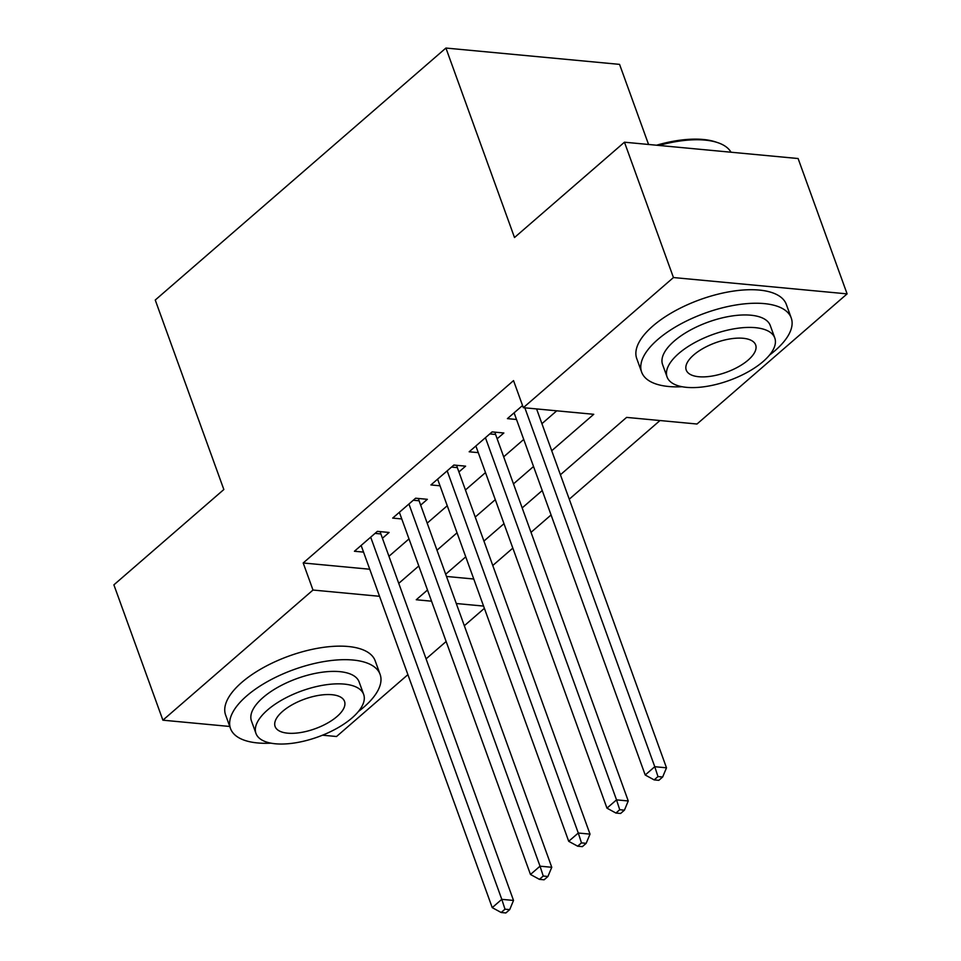 <?xml version="1.0" encoding="UTF-8"?>
<svg xmlns="http://www.w3.org/2000/svg" width="961" height="961" viewBox="0 0 961 961"><rect width="100%" height="100%" fill="white"/><g stroke="black" fill="none" stroke-linecap="round" stroke-linejoin="round"><path stroke-width="1.44" d="M648.567 144.474L619.569 64.375L445.916 48.05L155.25 300.036L223.841 489.521L113.891 584.841L162.889 720.185L312.998 590.042L379.535 596.3M445.916 48.05L514.507 237.523L624.458 142.204L798.11 158.529L847.109 293.874L697.001 424.017L626.596 417.398L560.419 474.758M492.777 565.5L512.826 548.118M531.025 532.346L551.073 514.964M569.26 499.191L659.991 420.534M484.38 608.337L464.331 625.731M446.144 641.504L426.083 658.886M407.896 674.658L336.542 736.51L322.524 735.201M382.418 538.268L389.109 532.466L377.385 531.361L354.429 551.254L363.534 552.107M420.666 505.114L427.357 499.312L415.62 498.206L392.677 518.099L401.782 518.952M458.914 471.959L465.604 466.157L453.868 465.052L430.924 484.945L440.03 485.798M497.149 438.793L503.852 432.991L492.116 431.897L469.172 451.79L478.266 452.643M446.493 576.456L473.773 579.015M551.722 450.733L593.742 414.299L523.337 407.68L513.534 380.616L303.195 562.978L369.733 569.236M388.941 556.287L409.002 538.905M427.189 523.132L447.249 505.75M465.436 489.978L485.485 472.584M503.684 456.823L523.733 439.429M541.92 423.669L556.731 410.827M522.556 405.506L507.408 418.624L516.513 419.489M624.458 142.204L673.445 277.549L847.109 293.874M229.763 726.468L162.889 720.185M303.195 562.978L312.998 590.042M523.337 407.68L673.445 277.549M398.743 583.363L418.804 565.969M436.991 550.209L457.04 532.814M475.239 517.042L495.287 499.66M513.474 483.888L533.535 466.505M427.501 590.006L416.257 599.76L431.549 601.19M456.283 603.52L483.563 606.079M542.232 490.53L522.171 507.925M503.984 523.685L483.936 541.079M465.749 556.851L445.688 574.234M524.85 407.824L654.765 766.71L645.203 774.998L514.099 412.822M536.586 408.93L666.502 767.815L654.765 766.71L657.973 776.572L654.141 779.888L658.838 780.32L662.658 777.005L657.973 776.572M662.658 777.005L666.502 767.815M645.203 774.998L654.141 779.888M656.531 145.219A77.637 33.07 -19.9 0 1 715.777 141.988L717.819 142.672A79.547 33.887 160.1 0 0 659.006 145.447M731.009 152.222A79.547 33.887 160.1 0 0 717.819 142.672M769.497 355.089A79.547 33.887 160.1 0 0 775.107 350.573A79.547 33.887 160.1 0 0 791.239 317.983A79.547 33.887 160.1 0 0 736.282 304.937A79.547 33.887 160.1 0 0 657.768 339.533A79.547 33.887 160.1 0 0 641.648 372.123A79.547 33.887 160.1 0 0 682.094 386.73M791.239 317.983L786.338 304.445A79.547 33.887 160.1 0 0 731.393 291.411A79.547 33.887 160.1 0 0 652.867 326.007A79.547 33.887 160.1 0 0 636.747 358.597L641.648 372.123M667.09 377L662.585 364.543A57.276 24.397 -19.9 0 1 674.202 341.083A57.276 24.397 -19.9 0 1 730.732 316.169A57.276 24.397 -19.9 0 1 770.29 325.563L774.794 338.008A57.276 24.397 160.1 0 0 735.237 328.626A57.276 24.397 160.1 0 0 678.706 353.528A57.276 24.397 160.1 0 0 667.09 377A57.276 24.397 160.1 0 0 706.659 386.382A57.276 24.397 160.1 0 0 763.19 361.48A57.276 24.397 160.1 0 0 774.794 338.008M693.722 354.945A36.914 15.724 160.1 0 0 686.238 370.069A36.914 15.724 160.1 0 0 711.741 376.111A36.914 15.724 160.1 0 0 748.175 360.063A36.914 15.724 160.1 0 0 755.658 344.939A36.914 15.724 160.1 0 0 730.156 338.897A36.914 15.724 160.1 0 0 693.722 354.945M358.369 711.524A79.547 33.887 160.1 0 0 363.979 707.008A79.547 33.887 160.1 0 0 380.112 674.406A79.547 33.887 160.1 0 0 325.154 661.372A79.547 33.887 160.1 0 0 246.641 695.968A79.547 33.887 160.1 0 0 230.52 728.558A79.547 33.887 160.1 0 0 270.966 743.165M380.112 674.406L375.21 660.88A79.547 33.887 160.1 0 0 320.265 647.834A79.547 33.887 160.1 0 0 241.74 682.43A79.547 33.887 160.1 0 0 225.619 715.032L230.52 728.558M255.962 733.435L251.458 720.978A57.276 24.397 -19.9 0 1 263.074 697.518A57.276 24.397 -19.9 0 1 319.605 672.604A57.276 24.397 -19.9 0 1 359.162 681.998L363.666 694.443A57.276 24.397 160.1 0 0 324.109 685.061A57.276 24.397 160.1 0 0 267.578 709.963A57.276 24.397 160.1 0 0 255.962 733.435A57.276 24.397 160.1 0 0 295.532 742.817A57.276 24.397 160.1 0 0 352.062 717.915A57.276 24.397 160.1 0 0 363.666 694.443M282.594 711.38A36.914 15.724 160.1 0 0 275.11 726.504A36.914 15.724 160.1 0 0 300.613 732.546A36.914 15.724 160.1 0 0 337.047 716.498A36.914 15.724 160.1 0 0 344.519 701.374A36.914 15.724 160.1 0 0 319.028 695.332A36.914 15.724 160.1 0 0 282.594 711.38M485.425 437.699L616.53 799.864L606.968 808.153L475.863 445.988M495.131 432.174L495.131 432.21A6.367 4.276 -84.6 0 0 495.588 434.468L628.254 800.969L616.53 799.864L619.725 809.727L615.905 813.042L620.59 813.474L624.422 810.159L619.725 809.727M624.422 810.159L628.254 800.969M606.968 808.153L615.905 813.042M447.177 470.854L578.282 833.019L568.72 841.307L437.615 479.143M456.883 465.328L456.883 465.364A6.367 4.276 -84.6 0 0 457.34 467.623L590.018 834.124L578.282 833.019L581.477 842.881L577.657 846.197L582.354 846.641L586.174 843.326L581.477 842.881M586.174 843.326L590.018 834.124M568.72 841.307L577.657 846.197M408.93 504.008L540.034 866.185L530.472 874.474L399.368 512.297M415.596 498.23L418.648 498.519A6.367 4.276 -84.6 0 0 419.092 500.777L551.77 867.278L540.034 866.185L543.241 876.036L539.409 879.351L544.106 879.795L547.926 876.48L543.241 876.036M547.926 876.48L551.77 867.278M530.472 874.474L539.409 879.351M370.682 537.163L501.798 899.34L492.236 907.628L361.132 545.452M377.349 531.385L380.4 531.673A6.367 4.276 -84.6 0 0 380.856 533.932L513.522 900.445L501.798 899.34L504.993 909.19L501.161 912.506L505.858 912.95L509.69 909.635L504.993 909.19M509.69 909.635L513.522 900.445M492.236 907.628L501.161 912.506M492.08 431.921L495.131 432.21M489.774 433.916L495.588 434.468M453.832 465.076L456.883 465.364M451.526 467.082L457.34 467.623M413.29 500.237L419.092 500.777M375.042 533.391L380.856 533.932"/></g></svg>
